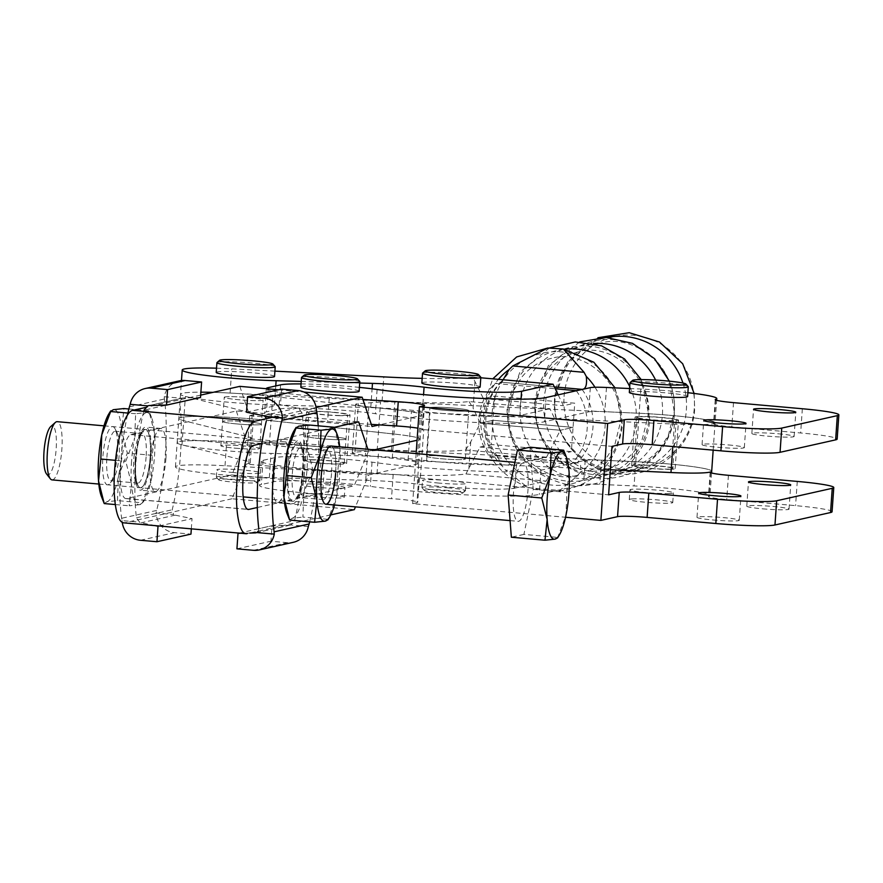 <?xml version="1.0" encoding="UTF-8"?>
<svg xmlns="http://www.w3.org/2000/svg" width="883" height="883" viewBox="0 0 883 883"><rect width="100%" height="100%" fill="white"/><g stroke="black" fill="none" stroke-linecap="round" stroke-linejoin="round"><path stroke-width="0.66" stroke-dasharray="4.42 3.31" d="M259.127 448.774A19.481 1.457 4 0 0 259.734 448.465A19.481 1.457 4 0 0 242.781 445.827A19.481 1.457 4 0 0 221.478 445.429A19.481 1.457 4 0 0 220.86 445.749A19.481 1.457 4 0 0 237.814 448.387A19.481 1.457 4 0 0 259.127 448.774M224.867 396.986A19.481 1.457 -176 0 1 246.169 397.383A19.481 1.457 -176 0 1 263.123 400.021A19.481 1.457 -176 0 1 262.505 400.33A19.481 1.457 -176 0 1 241.202 399.933A19.481 1.457 -176 0 1 224.249 397.295A19.481 1.457 -176 0 1 224.867 396.986M464.734 459.315A19.481 1.457 4 0 0 465.352 459.005A19.481 1.457 4 0 0 448.398 456.368A19.481 1.457 4 0 0 427.085 455.97A19.481 1.457 4 0 0 426.478 456.29A19.481 1.457 4 0 0 443.432 458.928A19.481 1.457 4 0 0 464.734 459.315M430.474 407.527A19.481 1.457 -176 0 1 451.787 407.924A19.481 1.457 -176 0 1 468.741 410.562A19.481 1.457 -176 0 1 468.122 410.871A19.481 1.457 -176 0 1 446.82 410.474A19.481 1.457 -176 0 1 429.866 407.836A19.481 1.457 -176 0 1 430.474 407.527M448.233 490.473A19.36 1.457 4 0 0 424.281 490.319A19.36 1.457 4 0 0 438.84 492.648A19.36 1.457 4 0 0 462.791 493.012A19.36 1.457 4 0 0 448.233 490.473M448.994 487.913A21.799 1.634 4 0 0 421.964 487.615A21.799 1.634 4 0 0 422.019 487.747A21.799 1.634 4 0 0 438.421 490.363A21.799 1.634 4 0 0 465.385 490.771A21.799 1.634 4 0 0 465.451 490.661A21.799 1.634 4 0 0 448.994 487.913M438.928 483.089A21.799 1.634 -176 0 1 422.482 480.352A21.799 1.634 -176 0 1 449.502 480.65A21.799 1.634 -176 0 1 465.959 483.387A21.799 1.634 -176 0 1 438.928 483.089M243.388 477.372A21.799 1.634 4 0 0 216.357 477.074A21.799 1.634 4 0 0 216.412 477.206A21.799 1.634 4 0 0 232.814 479.822A21.799 1.634 4 0 0 259.768 480.231A21.799 1.634 4 0 0 259.834 480.12A21.799 1.634 4 0 0 243.388 477.372M233.322 472.548A21.799 1.634 -176 0 1 216.865 469.811A21.799 1.634 -176 0 1 243.896 470.109A21.799 1.634 -176 0 1 260.342 472.846A21.799 1.634 -176 0 1 233.322 472.548M242.626 479.933A19.36 1.457 4 0 0 218.664 479.778A19.36 1.457 4 0 0 233.233 482.107A19.36 1.457 4 0 0 257.174 482.471A19.36 1.457 4 0 0 242.626 479.933M422.162 378.365A121.755 9.128 -176 0 0 472.714 377.063L483.42 398.608L494.745 396.07L574.745 403.189L573.056 427.405L493.045 420.297L573.056 427.405L560.308 430.264L549.921 408.741L469.039 401.555A121.755 9.128 -176 0 1 382.107 401.114L230.088 393.067A63.311 4.746 4 0 0 180.529 394.237A63.311 4.746 4 0 0 274.414 404.955L370.783 407.604A48.708 3.653 -176 0 1 406.5 409.745A48.708 3.653 -176 0 1 422.372 411.401A63.311 4.746 4 0 0 519.888 415.474L521.025 399.204M480.749 377.151A29.227 2.196 4 0 0 458.763 373.641A29.227 2.196 4 0 0 422.615 373.09M480.142 387.008A29.227 2.196 4 0 0 458.089 383.332A29.227 2.196 4 0 0 421.842 382.935M275.143 366.611A29.227 2.196 4 0 0 253.145 363.101A29.227 2.196 4 0 0 216.997 362.549M274.536 376.467A29.227 2.196 4 0 0 252.472 372.792A29.227 2.196 4 0 0 216.225 372.394M546.533 457.195L465.65 450.01A121.755 9.128 -176 0 1 378.719 449.557L226.699 441.511A63.311 4.746 4 0 0 177.141 442.692A63.311 4.746 4 0 0 271.026 453.398L367.394 456.058A48.708 3.653 -176 0 1 403.112 458.189A48.708 3.653 -176 0 1 418.984 459.844A63.311 4.746 4 0 0 516.5 463.917L546.533 457.195L560.308 430.264L480.308 423.156L493.045 420.297L491.356 444.524L571.356 451.632L573.056 427.405L560.308 430.264L480.308 423.156L493.045 420.297L494.745 396.07M514.811 488.144L546.268 481.103L465.937 473.961A121.755 9.128 -176 0 1 377.019 473.785L225.01 465.738A63.311 4.746 4 0 0 175.441 466.908A63.311 4.746 4 0 0 269.337 477.626L365.705 480.286A48.708 3.653 -176 0 1 401.423 482.416A48.708 3.653 -176 0 1 417.295 484.072A63.311 4.746 4 0 0 514.811 488.144L516.5 463.917M576.787 476.489L505.451 470.153L527.537 487.261L539.303 489.723L555.286 491.147L558.939 491.169L576.787 476.489L579.524 473.078C581.555 466.279 580.859 462.858 577.438 462.813L571.091 464.281L489.855 457.063A56.004 54.172 77.4 0 1 478.928 419.05A56.004 54.172 77.4 0 1 495.01 383.421L555.252 388.774M489.855 457.063L495.959 455.573L497.361 456.29L502.35 466.224L505.451 470.153M496.301 455.54L577.438 462.813M503.1 379.767L500.771 382.151L495.01 383.421M564.071 396.533A67.384 65.176 77.4 0 1 633.862 335.286A67.384 65.176 77.4 0 1 694.292 408.112A67.384 65.176 77.4 0 1 624.491 469.359A67.384 65.176 77.4 0 1 564.071 396.533M576.334 390.772A56.004 54.172 77.4 0 1 571.091 464.281M495.628 455.749A56.004 54.172 77.4 0 1 484.712 417.747A56.004 54.172 77.4 0 1 500.771 382.151L554.347 386.909M576.809 463.001L495.573 455.783M546.268 481.103L560.043 454.171L571.356 451.632M465.937 473.961L480.032 447.063L491.356 444.524M465.65 450.01L470.727 441.864L480.308 423.156L473.089 408.2L474.977 381.114M480.032 447.063L560.043 454.171M469.039 401.555L473.089 408.2M558.177 394.833L563.431 405.716L574.745 403.189M549.921 408.741L519.888 415.474M483.42 398.608L563.431 405.716M472.714 377.063L480.794 377.781M274.9 371.125L231.776 368.84A63.311 4.746 4 0 0 216.523 368.189M301.235 381.423L359.712 383.034M464.447 458.498A19.481 1.457 4 0 0 443.001 455.992A19.481 1.457 4 0 0 426.478 456.29A19.481 1.457 4 0 0 427.383 456.798A19.481 1.457 4 0 0 448.829 459.292A19.481 1.457 4 0 0 465.352 459.005A19.481 1.457 4 0 0 464.447 458.498M430.772 408.354A19.481 1.457 4 0 0 452.217 410.849A19.481 1.457 4 0 0 468.741 410.562A19.481 1.457 4 0 0 467.835 410.043A19.481 1.457 4 0 0 446.39 407.549A19.481 1.457 4 0 0 429.866 407.836A19.481 1.457 4 0 0 430.772 408.354M671.919 467.968A19.481 1.457 4 0 0 650.473 465.473A19.481 1.457 4 0 0 633.961 465.771A19.481 1.457 4 0 0 634.866 466.279A19.481 1.457 4 0 0 656.312 468.774A19.481 1.457 4 0 0 672.824 468.487A19.481 1.457 4 0 0 671.919 467.968M638.254 417.836A19.481 1.457 4 0 0 659.7 420.33A19.481 1.457 4 0 0 676.212 420.032A19.481 1.457 4 0 0 675.307 419.524A19.481 1.457 4 0 0 653.861 417.03A19.481 1.457 4 0 0 637.349 417.317A19.481 1.457 4 0 0 638.254 417.836M356.798 404.966A24.349 1.821 4 0 0 368.763 406.875L411.445 411.511A24.349 1.821 4 0 0 429.966 412.924L674.369 424.094A58.444 4.382 4 0 0 715.087 422.758A58.444 4.382 4 0 0 639.193 413.266L394.789 402.096A24.349 1.821 4 0 0 380.562 402.008L358.399 403.686A24.349 1.821 4 0 0 355.661 404.326A24.349 1.821 4 0 0 356.798 404.966M423.741 405.794L422.041 430.021L423.752 429.635L420.363 478.089L418.652 478.476A24.349 1.821 -176 0 0 419.414 478.078A24.349 1.821 -176 0 0 393.178 474.425L324.204 470.043A58.444 4.382 4 0 1 305.032 468.586A58.444 4.382 4 0 1 261.236 461.257A58.444 4.382 4 0 1 263.068 460.319L275.496 457.537A58.444 4.382 4 0 1 372.03 462.151A102.273 7.671 -176 0 0 416.765 467.118A102.273 7.671 -176 0 0 540.97 470.22L585.23 460.308A24.349 1.821 4 0 1 601.411 460.142L635.76 461.71A58.444 4.382 4 0 1 711.698 471.202A58.444 4.382 4 0 0 635.804 461.721L391.401 450.551A24.349 1.821 4 0 0 377.173 450.462L355.01 452.14A24.349 1.821 4 0 0 352.273 452.78A24.349 1.821 4 0 0 353.41 453.421A24.349 1.821 4 0 0 365.374 455.319L408.056 459.966A24.349 1.821 4 0 0 426.577 461.368L610.363 469.767M106.887 457.361A24.834 6.038 -84.9 0 1 114.779 431.268A24.834 6.038 -84.9 0 1 115.254 431.235A24.834 6.038 -84.9 0 1 117.251 433.067A24.834 6.038 -84.9 0 1 119.216 454.602A24.834 6.038 -84.9 0 1 113.145 479.27A24.834 6.038 -84.9 0 1 111.324 480.683A24.834 6.038 -84.9 0 1 110.85 480.716A24.834 6.038 -84.9 0 1 106.887 457.361M108.057 484.778A29.227 7.097 -84.9 0 1 102.836 457.339A29.227 7.097 -84.9 0 1 112.119 426.644A29.227 7.097 -84.9 0 1 115.033 428.752A29.227 7.097 -84.9 0 1 117.152 456.345A29.227 7.097 -84.9 0 1 110.198 483.122A29.227 7.097 -84.9 0 1 108.057 484.778M146.103 456.986A24.834 6.038 -84.9 0 1 137.748 483.111A24.834 6.038 -84.9 0 1 135.739 481.279A24.834 6.038 -84.9 0 1 133.775 459.745A24.834 6.038 -84.9 0 1 139.845 435.065A24.834 6.038 -84.9 0 1 142.141 433.63A24.834 6.038 -84.9 0 1 146.103 456.986M150.154 457.008A29.227 7.097 -84.9 0 1 140.32 487.736A29.227 7.097 -84.9 0 1 137.958 485.584A29.227 7.097 -84.9 0 1 135.662 460.253A29.227 7.097 -84.9 0 1 142.792 431.224A29.227 7.097 -84.9 0 1 145.496 429.524A29.227 7.097 -84.9 0 1 150.154 457.008M135.772 460.264A29.227 7.097 95.1 0 0 140.441 487.747A29.227 7.097 95.1 0 0 150.276 457.019A29.227 7.097 95.1 0 0 145.618 429.535A29.227 7.097 95.1 0 0 135.772 460.264M135.176 460.396A31.656 7.693 95.1 0 0 140.22 490.175A31.656 7.693 95.1 0 0 150.883 456.886A31.656 7.693 95.1 0 0 145.827 427.107A31.656 7.693 95.1 0 0 135.176 460.396M165.938 458.222A31.656 7.693 -84.9 0 1 155.287 491.511A31.656 7.693 -84.9 0 1 150.231 461.743A31.656 7.693 -84.9 0 1 160.894 428.443A31.656 7.693 -84.9 0 1 165.938 458.222M127.483 414.966A90.099 21.887 95.1 0 0 120.673 463.641A90.099 21.887 95.1 0 0 121.622 518.277L122.086 520.606L139.613 522.162L136.446 517.78A90.099 21.887 -84.9 0 1 135.728 464.988A90.099 21.887 -84.9 0 1 143.973 410.176L179.724 402.173A90.099 21.887 95.1 0 1 172.207 509.778L173.642 514.535L156.114 512.979A20.452 19.779 -102.6 0 0 174.492 532.648L190.96 534.116M131.545 461.213A46.269 11.236 95.1 0 0 131.479 483.884L125.783 461.257L134.691 437.858A46.269 11.236 95.1 0 0 131.545 461.213M146.247 412.615A46.269 11.236 95.1 0 0 134.691 437.858L135.629 413.741L146.247 412.615L148.885 410.772L151.578 417.549A46.269 11.236 95.1 0 0 146.247 412.615M128.874 408.995L148.885 410.772L154.58 433.398A46.269 11.236 95.1 0 0 151.578 417.549M154.58 433.398L152.284 455.319L151.357 479.425A46.269 11.236 95.1 0 0 154.58 433.398M104.238 503.575L106.865 501.743L117.483 500.606L142.439 502.824L139.812 504.668A46.269 11.236 95.1 0 0 144.194 500.595A46.269 11.236 95.1 0 0 151.357 479.425L142.439 502.824L144.194 500.595M139.812 504.668L129.194 505.793L131.479 483.884A46.269 11.236 95.1 0 0 139.812 504.668M135.629 413.741L127.914 413.056M115.507 460.341L125.783 461.257M115.342 504.568L129.194 505.793M152.284 455.319L127.329 453.1L121.633 430.474L123.929 408.553M117.483 500.606L118.421 476.5L127.329 453.1M101.534 496.809A46.269 11.236 95.1 0 0 106.865 501.743A46.269 11.236 95.1 0 0 118.421 476.5A46.269 11.236 95.1 0 0 121.633 430.474A46.269 11.236 95.1 0 0 113.3 409.69A46.269 11.236 95.1 0 0 108.918 413.752M155.088 525.628L141.159 522.78A4.868 4.713 -102.6 0 1 139.613 522.162M122.086 520.606A20.452 19.779 -102.6 0 0 122.251 522.394M179.227 380.915A20.452 19.779 -102.6 0 0 164.249 396.71L164.437 399.006A90.099 21.887 -84.9 0 1 156.644 510.44L156.114 512.979M159.106 525.992L192.041 518.608L175.187 515.153A4.868 4.713 77.4 0 1 173.642 514.535M191.324 528.851L192.041 518.608M164.249 396.71L181.777 398.266L179.724 402.173M181.777 398.266A4.868 4.713 77.4 0 1 183.388 397.924L149.359 405.54M200.507 397.493L183.388 397.924M287.648 473.95A31.656 7.693 -84.9 0 1 298.299 440.661A31.656 7.693 -84.9 0 1 303.355 470.429A31.656 7.693 -84.9 0 1 292.692 503.729A31.656 7.693 -84.9 0 1 287.648 473.95M288.299 469.094A31.656 7.693 95.1 0 0 283.244 439.326A31.656 7.693 95.1 0 0 272.582 472.615A31.656 7.693 95.1 0 0 277.637 502.383A31.656 7.693 95.1 0 0 288.299 469.094M292.306 473.84A24.834 6.038 -84.9 0 1 300.198 447.747A24.834 6.038 -84.9 0 1 300.661 447.714A24.834 6.038 -84.9 0 1 302.67 449.546A24.834 6.038 -84.9 0 1 304.624 471.081A24.834 6.038 -84.9 0 1 298.564 495.749A24.834 6.038 -84.9 0 1 296.732 497.162A24.834 6.038 -84.9 0 1 296.269 497.195A24.834 6.038 -84.9 0 1 292.306 473.84M293.465 501.257A29.227 7.097 -84.9 0 1 288.255 473.818A29.227 7.097 -84.9 0 1 297.538 443.123A29.227 7.097 -84.9 0 1 300.441 445.231A29.227 7.097 -84.9 0 1 302.571 472.824A29.227 7.097 -84.9 0 1 295.617 499.601A29.227 7.097 -84.9 0 1 293.465 501.257M331.522 473.465A24.834 6.038 -84.9 0 1 323.156 499.59A24.834 6.038 -84.9 0 1 321.158 497.758A24.834 6.038 -84.9 0 1 319.193 476.224A24.834 6.038 -84.9 0 1 325.264 451.544A24.834 6.038 -84.9 0 1 327.56 450.109A24.834 6.038 -84.9 0 1 331.522 473.465M325.794 504.226A29.227 7.097 -84.9 0 1 325.739 504.215A29.227 7.097 -84.9 0 1 323.377 502.063A29.227 7.097 -84.9 0 1 321.07 476.732A29.227 7.097 -84.9 0 1 328.211 447.703A29.227 7.097 -84.9 0 1 330.904 446.003A29.227 7.097 -84.9 0 1 335.573 473.487M308.31 526.511L290.783 524.955L294.558 520.65A90.099 21.887 -84.9 0 0 302.085 413.045L266.324 421.059L266.379 418.685M335.695 473.498A29.227 7.097 95.1 0 0 331.026 446.014L330.904 446.003M334.536 504.999A46.269 11.236 95.1 0 0 336.776 495.904A46.269 11.236 95.1 0 0 339.988 449.877A46.269 11.236 95.1 0 0 339.712 446.787M334.293 427.251L339.988 449.877L337.703 471.798L336.776 495.904L327.803 519.977M337.703 471.798L312.748 469.579L307.052 446.953L309.337 425.032M327.858 519.303L302.902 517.085L303.829 492.979L312.748 469.579M289.646 520.054L292.284 518.222L302.902 517.085M286.953 513.288A46.269 11.236 95.1 0 0 292.284 518.222A46.269 11.236 95.1 0 0 303.829 492.979A46.269 11.236 95.1 0 0 307.052 446.953A46.269 11.236 95.1 0 0 298.719 426.169A46.269 11.236 95.1 0 0 294.337 430.231M309.657 521.831A90.099 21.887 95.1 0 0 318.189 425.827M258.366 531.113L258.796 528.663L294.558 520.65M246.489 412.218L280.507 404.602L297.361 408.056A4.868 4.713 77.4 0 1 298.918 408.674L316.434 410.231M281.6 389.094L280.507 404.602M253.399 550.308L287.428 542.692A20.452 19.779 -102.6 0 0 293.322 542.305M302.085 413.045L298.918 408.674M249.757 533.045L240.993 533.266M290.783 524.955A4.868 4.713 77.4 0 1 289.171 525.286L256.854 532.526M287.428 542.692L270.96 541.224L272.041 525.727L289.171 525.286M236.931 548.84L270.96 541.224M239.105 533.1L272.041 525.727M46.501 473.895A24.525 5.96 95.1 0 0 48.377 474.778A24.525 5.96 95.1 0 0 56.17 449.017A24.525 5.96 95.1 0 0 51.788 425.981A24.525 5.96 95.1 0 0 50.706 426.599M52.031 479.888A29.227 7.097 95.1 0 0 52.594 479.855A29.227 7.097 95.1 0 0 61.788 450.286A29.227 7.097 95.1 0 0 57.207 421.677M522.714 463.134A29.227 7.097 95.1 0 0 513.509 492.703A29.227 7.097 95.1 0 0 518.089 521.312A29.227 7.097 95.1 0 0 518.641 521.279A29.227 7.097 95.1 0 0 527.846 491.71A29.227 7.097 95.1 0 0 523.266 463.1A29.227 7.097 95.1 0 0 522.714 463.134M557.493 538.023L565.981 515.219L566.864 492.383L569.038 471.621L563.641 450.187M530.01 447.195L533.233 489.392L523.906 534.403L557.537 537.394M533.233 489.392L566.864 492.383M523.906 534.403L511.356 537.217M248.52 397.571A19.481 1.457 -176 0 1 263.123 400.021A19.481 1.457 -176 0 1 238.852 399.734A19.481 1.457 -176 0 1 224.249 397.295A19.481 1.457 -176 0 1 248.52 397.571M246.821 421.798A19.481 1.457 -176 0 1 261.423 424.237A19.481 1.457 -176 0 1 237.163 423.961A19.481 1.457 4 0 0 261.423 424.237A19.481 1.457 4 0 0 246.821 421.798A19.481 1.457 4 0 0 222.56 421.522A19.481 1.457 -176 0 1 246.821 421.798M333.112 412.394A19.481 1.457 -176 0 1 347.714 414.844A19.481 1.457 -176 0 1 323.454 414.569A19.481 1.457 -176 0 1 308.851 412.118A19.481 1.457 -176 0 1 333.112 412.394M331.423 436.621A19.481 1.457 -176 0 1 346.026 439.061A19.481 1.457 -176 0 1 321.754 438.785A19.481 1.457 4 0 0 346.026 439.061A19.481 1.457 4 0 0 331.423 436.621A19.481 1.457 4 0 0 307.152 436.345A19.481 1.457 -176 0 1 331.423 436.621M320.065 463.012A19.481 1.457 4 0 0 344.326 463.288A19.481 1.457 4 0 0 329.734 460.849A19.481 1.457 4 0 0 305.463 460.573A19.481 1.457 4 0 0 320.065 463.012M235.463 448.189A19.481 1.457 4 0 0 259.734 448.465A19.481 1.457 4 0 0 245.132 446.025A19.481 1.457 4 0 0 220.86 445.749A19.481 1.457 4 0 0 235.463 448.189M368.63 474.955L416.986 464.127A48.708 3.653 4 0 0 418.509 463.343A48.708 3.653 4 0 0 392.284 458.244L269.37 444.9A63.311 4.746 4 0 0 256.004 443.586A63.311 4.746 4 0 0 177.141 442.692A63.311 4.746 4 0 0 181.986 444.877L246.545 461.058A48.708 3.653 -176 0 1 250.275 462.736A48.708 3.653 -176 0 1 248.752 463.52L246.28 464.083L368.63 474.955L355.463 506.853M269.37 444.9L271.059 420.683A63.311 4.746 4 0 0 257.704 419.37A63.311 4.746 -176 0 1 271.059 420.672L393.973 434.028L271.059 420.683L272.759 396.456L395.672 409.8A48.708 3.653 -176 0 1 421.897 414.889A48.708 3.653 -176 0 1 420.374 415.683L379.293 424.878M367.891 449.292L368.509 451.136L246.158 440.264L231.843 474.944L126.435 498.542A32.141 7.804 -84.9 0 1 125.828 498.586A32.141 7.804 -84.9 0 1 120.706 468.354A32.141 7.804 -84.9 0 1 130.916 434.591L236.313 410.992L358.664 421.864M213.002 392.361A63.311 4.746 -176 0 1 259.392 395.142A63.311 4.746 -176 0 1 272.759 396.456M416.986 464.127L418.674 439.9A48.708 3.653 4 0 0 420.198 439.116A48.708 3.653 4 0 0 393.973 434.028A48.708 3.653 -176 0 1 420.198 439.116A48.708 3.653 -176 0 1 418.674 439.9L417.063 440.264L418.674 439.9L420.374 415.683M246.545 461.058L248.233 436.831A48.708 3.653 -176 0 1 251.964 438.52A48.708 3.653 -176 0 1 250.441 439.304A48.708 3.653 4 0 0 251.964 438.52A48.708 3.653 4 0 0 248.233 436.831L183.686 420.65L248.233 436.831L249.933 412.604L185.375 396.434A63.311 4.746 -176 0 1 180.529 394.237A63.311 4.746 -176 0 1 200.882 392.184M181.986 444.877L183.686 420.661A63.311 4.746 -176 0 1 178.83 418.465A63.311 4.746 -176 0 1 257.704 419.359A63.311 4.746 4 0 0 178.83 418.465A63.311 4.746 4 0 0 183.686 420.661L185.375 396.434M246.28 464.083L231.964 498.763L354.315 509.634M231.964 498.763L124.746 522.769A56.501 13.72 -84.9 0 1 123.675 522.835M330.816 514.888L247.097 533.641L124.746 522.769M200.673 395.12L145.43 407.493M273.587 417.063L316.136 407.538M278.487 389.789L304.017 392.063M239.823 386.357L249.668 415.628L372.019 426.5M249.668 415.628L252.141 415.076A48.708 3.653 4 0 0 253.664 414.293A48.708 3.653 4 0 0 249.933 412.604M236.313 410.992L246.158 440.264L368.509 451.136L354.193 485.816L257.317 507.504M231.843 474.944L354.193 485.816M261.798 443.553L334.315 427.317M368.509 451.136L374.237 449.855L368.509 451.136M248.752 463.52L250.441 439.304L246.158 440.264L250.441 439.304L252.141 415.076M237.163 423.961A19.481 1.457 -176 0 1 222.56 421.522A19.481 1.457 4 0 0 237.163 423.961M321.754 438.785A19.481 1.457 -176 0 1 307.152 436.345A19.481 1.457 4 0 0 321.754 438.785M778.243 433.796A21.181 1.589 -176 0 1 794.115 436.456A21.181 1.589 -176 0 1 767.724 436.158A21.181 1.589 -176 0 1 751.852 433.498A21.181 1.589 -176 0 1 778.243 433.796M762.647 508.829A21.181 1.589 4 0 0 789.038 509.127A21.181 1.589 4 0 0 773.155 506.478A21.181 1.589 4 0 0 746.764 506.169A21.181 1.589 4 0 0 762.647 508.829M728.453 444.944A21.181 1.589 -176 0 1 744.336 447.604A21.181 1.589 -176 0 1 717.945 447.306A21.181 1.589 -176 0 1 702.062 444.646A21.181 1.589 -176 0 1 728.453 444.944M712.868 519.977A21.181 1.589 4 0 0 739.259 520.275A21.181 1.589 4 0 0 723.376 517.615A21.181 1.589 4 0 0 696.985 517.317A21.181 1.589 4 0 0 712.868 519.977M310.772 493.652A21.799 1.634 4 0 0 300.783 494.325A21.799 1.634 4 0 0 312.052 496.555A21.799 1.634 4 0 0 334.271 498.034A21.799 1.634 4 0 0 344.271 497.361A21.799 1.634 4 0 0 333.001 495.131A21.799 1.634 4 0 0 310.772 493.652M311.456 483.961A21.799 1.634 4 0 0 301.456 484.635A21.799 1.634 4 0 0 312.725 486.864A21.799 1.634 4 0 0 334.955 488.354A21.799 1.634 4 0 0 344.944 487.67A21.799 1.634 4 0 0 333.675 485.451A21.799 1.634 4 0 0 311.456 483.961M313.145 459.734A21.799 1.634 4 0 0 303.156 460.407A21.799 1.634 4 0 0 314.425 462.637A21.799 1.634 4 0 0 336.644 464.127A21.799 1.634 4 0 0 346.633 463.454A21.799 1.634 4 0 0 335.363 461.224A21.799 1.634 4 0 0 313.145 459.734M340.032 415.672A21.799 1.634 -176 0 1 317.814 414.193A21.799 1.634 -176 0 1 306.544 411.964A21.799 1.634 -176 0 1 316.533 411.29A21.799 1.634 -176 0 1 338.752 412.769A21.799 1.634 -176 0 1 350.021 414.999A21.799 1.634 -176 0 1 340.032 415.672M633.321 498.862A21.799 1.634 4 0 0 629.281 499.524A21.799 1.634 4 0 0 644.336 502.14A21.799 1.634 4 0 0 668.718 503.222A21.799 1.634 4 0 0 672.758 502.559A21.799 1.634 4 0 0 657.703 499.944A21.799 1.634 4 0 0 633.321 498.862M669.402 493.531A21.799 1.634 -176 0 1 645.009 492.449A21.799 1.634 -176 0 1 629.954 489.833A21.799 1.634 -176 0 1 633.994 489.171A21.799 1.634 -176 0 1 658.376 490.253A21.799 1.634 -176 0 1 673.442 492.869A21.799 1.634 -176 0 1 669.402 493.531M671.091 469.303A21.799 1.634 -176 0 1 646.709 468.222A21.799 1.634 -176 0 1 631.654 465.606A21.799 1.634 -176 0 1 635.694 464.944A21.799 1.634 -176 0 1 660.076 466.036A21.799 1.634 -176 0 1 675.131 468.652A21.799 1.634 -176 0 1 671.091 469.303M639.082 416.5A21.799 1.634 4 0 0 635.043 417.162A21.799 1.634 4 0 0 650.098 419.767A21.799 1.634 4 0 0 674.48 420.86A21.799 1.634 4 0 0 678.519 420.198A21.799 1.634 4 0 0 663.464 417.582A21.799 1.634 4 0 0 639.082 416.5M266.324 388.719A58.444 4.382 4 0 0 310.121 395.915A58.444 4.382 4 0 0 329.293 397.372L362.935 399.502M371.301 424.37L327.593 421.588A58.444 4.382 -176 0 1 308.421 420.131A58.444 4.382 -176 0 1 264.624 412.814A58.444 4.382 -176 0 1 266.445 411.875L278.885 409.083A58.444 4.382 -176 0 1 375.418 413.697A102.273 7.671 4 0 0 420.153 418.674A102.273 7.671 4 0 0 544.358 421.776L588.619 411.864A24.349 1.821 -176 0 1 604.8 411.699L639.149 413.266A58.444 4.382 -176 0 1 715.087 422.758A58.444 4.382 -176 0 1 714.005 423.498A24.349 1.821 4 0 0 713.552 423.807A24.349 1.821 4 0 0 731.808 426.853L800.649 432.979A48.708 3.653 -176 0 1 837.161 439.083M832.073 511.754A48.708 3.653 4 0 0 795.572 505.65L726.731 499.535A24.349 1.821 -176 0 1 708.475 496.478A24.349 1.821 -176 0 1 708.928 496.169A58.444 4.382 4 0 0 709.998 495.429A58.444 4.382 4 0 0 634.071 485.937L599.712 484.37A24.349 1.821 4 0 0 583.531 484.535L539.27 494.447A102.273 7.671 -176 0 1 415.076 491.345A102.273 7.671 -176 0 1 370.341 486.367A58.444 4.382 4 0 0 273.807 481.754L261.368 484.546A58.444 4.382 4 0 0 259.536 485.484A58.444 4.382 4 0 0 303.344 492.813A58.444 4.382 4 0 0 322.516 494.27L391.489 498.641A24.349 1.821 -176 0 1 417.725 502.306A24.349 1.821 -176 0 1 416.964 502.692L412.637 503.663L565.55 517.25M630.098 382.571A29.227 2.196 -176 0 1 635.418 381.842A29.227 2.196 -176 0 1 667.062 383.2A29.227 2.196 -176 0 1 688.232 386.633M687.625 396.489A29.227 2.196 4 0 0 667.438 392.99A29.227 2.196 4 0 0 634.745 391.533A29.227 2.196 4 0 0 629.325 392.416M301.6 377.372A29.227 2.196 -176 0 1 314.9 376.622A29.227 2.196 -176 0 1 359.734 381.434M359.127 391.29A29.227 2.196 4 0 0 344.017 388.31A29.227 2.196 4 0 0 314.227 386.312A29.227 2.196 4 0 0 300.827 387.218M422.041 430.021A24.349 1.821 4 0 0 422.802 429.635A24.349 1.821 4 0 0 417.913 428.178M687.89 392.703A58.444 4.382 4 0 0 640.848 389.039L629.59 388.531M359.403 387.383A58.444 4.382 4 0 0 301.059 383.917M416.136 453.575L412.637 503.663M423.752 429.635L611.996 446.368M420.363 478.089L608.608 494.822M629.722 386.655A66.368 64.194 77.4 0 1 636.19 420.816A66.368 64.194 77.4 0 1 567.449 481.136A66.368 64.194 77.4 0 1 507.935 409.414A66.368 64.194 77.4 0 1 564.513 349.204M655.616 380.087A65.861 63.697 77.4 0 1 662.416 414.789A65.861 63.697 77.4 0 1 594.204 474.635A65.861 63.697 77.4 0 1 535.153 403.476A65.861 63.697 77.4 0 1 593.42 343.531M682.956 383.045A68.079 65.839 77.4 0 1 686.367 410.087A68.079 65.839 77.4 0 1 615.859 471.964A68.079 65.839 77.4 0 1 554.811 398.399A68.079 65.839 77.4 0 1 607.206 337.505M370.783 407.604L372.096 388.807M365.705 480.286L367.394 456.058M502.35 466.224A62.881 60.817 77.4 0 1 483.553 415.926A62.881 60.817 77.4 0 1 498.442 379.348M595.01 387.262A62.881 60.817 77.4 0 1 605.076 426.732A62.881 60.817 77.4 0 1 579.524 473.078M492.162 412.78A66.942 64.746 77.4 0 1 561.5 351.931A66.942 64.746 77.4 0 1 621.533 424.27A66.942 64.746 77.4 0 1 552.195 485.12A66.942 64.746 77.4 0 1 492.162 412.78M520.23 406.599A66.556 64.371 77.4 0 1 589.171 346.114A66.556 64.371 77.4 0 1 648.85 418.034A66.556 64.371 77.4 0 1 579.91 478.531A66.556 64.371 77.4 0 1 520.23 406.599M543.84 401.025A67.527 65.309 77.4 0 1 613.773 339.657A67.527 65.309 77.4 0 1 674.325 412.626A67.527 65.309 77.4 0 1 604.38 473.994A67.527 65.309 77.4 0 1 543.84 401.025M582.118 389.469A56.004 54.172 77.4 0 1 576.897 462.968M468.84 468.95L470.727 441.864M225.01 465.738L226.699 441.511M377.019 473.785L378.719 449.557M417.295 484.072L418.984 459.844M269.337 477.626L271.026 453.398M382.107 401.114L383.796 376.886M422.372 411.401L423.553 394.591M230.088 393.067L231.776 368.84M274.414 404.955L275.75 385.948M368.763 406.875L365.374 455.319M355.01 452.14L358.399 403.686M408.056 459.966L411.445 411.511M426.577 461.368L429.966 412.924M635.804 461.721L639.193 413.266M391.401 450.551L394.789 402.096M377.173 450.462L380.562 402.008M674.369 424.094L672.791 446.555M129.415 406.842L164.437 399.006M156.644 510.44L121.622 518.277M136.446 517.78L172.207 509.778M175.187 515.153L141.159 522.78M140.463 540.275L174.492 532.648M297.361 408.056L263.344 415.672M126.435 498.542L247.593 509.303M392.284 458.244L395.672 409.8M130.916 434.591L253.266 445.462M329.293 397.372L327.593 421.588M372.03 462.151L370.341 486.367M377.118 389.48L375.418 413.697M324.204 470.043L322.516 494.27M393.178 474.425L391.489 498.641M418.652 478.476L416.964 502.692M263.068 460.319L261.368 484.546M802.349 408.752L800.649 432.979M797.261 481.423L795.572 505.65M733.508 402.637L731.808 426.853M728.42 475.308L726.731 499.535M715.649 399.955L714.005 423.498M710.572 472.626L708.928 496.169M640.848 389.039L639.149 413.266M635.76 461.71L634.071 485.937M606.489 387.471L604.8 411.699M601.411 460.142L599.712 484.37M590.308 387.637L588.619 411.864M585.23 460.308L583.531 484.535M546.047 397.549L544.358 421.776M540.97 470.22L539.27 494.447M280.584 384.867L278.885 409.083M275.496 457.537L273.807 481.754M268.145 387.648L266.445 411.875M551.511 358.332C539.734 360.992 529.767 367.339 521.599 377.361L514.204 389.591L509.016 410.463C504.988 451.368 545.683 484.844 577.703 475.242C589.436 472.582 599.391 466.279 607.537 456.301L614.998 444.017L620.197 423.112C624.237 382.196 583.531 348.73 551.511 358.332M578.685 351.82C566.665 354.536 556.533 361.037 548.277 371.335L541.08 383.354L535.871 404.326C531.809 445.485 572.78 479.215 605.054 469.535C624.987 465.783 640.318 446.07 642.394 438.597L647.868 417.041C651.93 375.871 610.959 342.151 578.685 351.82M600.639 343.123C587.979 345.993 577.272 352.792 568.542 363.52L560.771 376.268L555.076 398.906C550.749 442.372 594.027 478.299 628.619 468.034C641.345 465.153 652.073 458.31 660.826 447.515L668.387 435.109L674.193 412.251C678.508 368.785 635.23 332.858 600.639 343.123M259.734 448.465L263.123 400.021L259.734 448.465M465.352 459.005L468.741 410.562L465.352 459.005M424.281 490.319L422.019 487.747M421.964 487.615L422.482 480.352M216.357 477.074L216.865 469.811M218.664 479.778L216.412 477.206M501.809 381.622C492.438 391.158 487.14 402.99 485.937 417.118C485.109 431.588 488.917 444.646 497.361 456.29M558.939 491.169C596.047 484.557 617.217 462.526 622.449 425.087L615.109 387.869M527.537 487.261C495.716 473.443 480.021 449.149 480.451 414.381L492.78 378.84M549.458 347.957L519.822 372.339L507.019 408.531C507.582 449.59 527.791 474.966 567.637 484.69C607.416 492.008 648.078 459.237 649.689 418.884L641.224 379.602M579.789 341.909L548.255 365.705L534.557 402.769C535.131 443.089 554.977 467.979 594.127 477.46C633.078 484.557 672.846 452.449 674.435 412.924L669.325 381.169M597.946 337.736L567.714 361.688L554.645 398.056C551.268 434.204 579.767 469.635 615.87 473.553C654.469 479.745 693.089 447.67 694.667 408.619L694.115 393.454M582.018 389.37L500.76 382.151M555.286 491.147L539.303 489.723M175.441 466.908L181.479 380.551M257.174 482.471L259.768 480.231M259.834 480.12L260.342 472.846M465.451 490.661L465.959 483.387M462.791 493.012L465.385 490.771M426.478 456.29L429.866 407.836L426.478 456.29M220.86 445.749L224.249 397.295L220.86 445.749M633.961 465.771L637.349 417.317M676.212 420.032L672.824 468.487M352.273 452.78L355.661 404.326M713.166 450.142L716.654 400.297M137.748 483.111L110.85 480.716M135.739 481.279L137.958 485.584M155.287 491.511L140.22 490.175M182.505 398.034L148.476 405.65M160.894 428.443L145.827 427.107M139.845 435.065L142.792 431.224M142.141 433.63L115.254 431.235M117.251 433.067L115.033 428.752M113.145 479.27L110.198 483.122M283.244 439.326L298.299 440.661M323.156 499.59L296.269 497.195M321.158 497.758L323.377 502.063M257.229 498.133L325.739 504.215M290.054 525.175L256.026 532.802M325.264 451.544L328.211 447.703M327.56 450.109L300.661 447.714M302.67 449.546L300.441 445.231M298.564 495.749L295.617 499.601M277.637 502.383L292.692 503.729M98.819 484.05L243.178 496.875M510.076 520.606L518.089 521.312M103.995 425.838L331.026 446.014M514.888 462.35L523.266 463.1M344.326 463.288L347.714 414.844M125.828 498.586L248.189 509.458M418.509 463.343L421.897 414.889M250.275 462.736L253.664 414.293M305.463 460.573L308.851 412.118M794.115 436.456L795.815 412.229M789.038 509.127L790.726 484.899M744.336 447.604L746.025 423.376M739.259 520.275L740.947 496.047M300.783 494.325L301.456 484.635M303.156 460.407L306.544 411.964M629.281 499.524L629.954 489.833M631.654 465.606L635.043 417.162M419.414 478.078L417.725 502.306M261.236 461.257L259.536 485.484M424.502 405.407L422.802 429.635M715.252 399.58L713.552 423.807M710.175 472.25L708.475 496.478M711.566 472.979L709.998 495.429M266.302 388.708L264.624 412.814M675.131 468.652L678.519 420.198M672.758 502.559L673.442 492.869M346.633 463.454L350.021 414.999M344.271 497.361L344.944 487.67M696.985 517.317L698.674 493.089M702.062 444.646L703.762 420.418M746.764 506.169L748.464 481.952M751.852 433.498L753.541 409.271"/><path stroke-width="1.32" d="M359.712 383.034L372.471 383.388A48.708 3.653 -176 0 1 408.2 385.518A48.708 3.653 -176 0 1 424.072 387.173A63.311 4.746 4 0 0 521.588 391.246L553.045 384.204L558.177 394.833M458.343 371.357A26.788 2.009 4 0 0 425.209 370.849A26.788 2.009 4 0 0 445.341 374.359A26.788 2.009 4 0 0 478.498 374.58A26.788 2.009 4 0 0 458.343 371.357M425.209 370.849L422.615 373.09A29.227 2.196 4 0 0 422.527 373.244A29.227 2.196 4 0 0 444.579 376.92A29.227 2.196 4 0 0 480.827 377.328A29.227 2.196 4 0 0 480.749 377.151L478.498 374.58M422.527 373.244L421.842 382.935A29.227 2.196 4 0 0 443.906 386.611A29.227 2.196 4 0 0 480.142 387.008L480.827 377.328M252.726 360.816A26.788 2.009 4 0 0 219.591 360.308A26.788 2.009 4 0 0 239.723 363.818A26.788 2.009 4 0 0 272.88 364.039A26.788 2.009 4 0 0 252.726 360.816M219.591 360.308L216.997 362.549A29.227 2.196 4 0 0 216.909 362.703A29.227 2.196 4 0 0 238.973 366.379A29.227 2.196 4 0 0 275.209 366.787A29.227 2.196 4 0 0 275.143 366.611L272.88 364.039M216.909 362.703L216.225 372.394A29.227 2.196 4 0 0 238.289 376.07A29.227 2.196 4 0 0 274.536 376.467L275.209 366.787M576.334 390.772A56.004 54.172 77.4 0 0 576.246 390.639L582.04 389.37C585.793 389.149 587.206 384.845 586.279 376.445L584.071 372.317L563.354 348.995L547.824 348.012L512.736 365.97L509.105 369.58L503.1 379.767M584.071 372.317L512.736 365.97M576.246 390.639L555.252 388.774M554.347 386.909L582.04 389.37A56.004 54.172 77.4 0 1 582.118 389.469M422.162 378.365A121.755 9.128 -176 0 1 383.796 376.886L274.9 371.125M480.794 377.781L553.045 384.204M216.523 368.189A63.311 4.746 4 0 0 182.218 370.021A63.311 4.746 4 0 0 276.114 380.728L301.235 381.423M610.363 469.767L670.981 472.537A58.444 4.382 4 0 0 711.698 471.202L713.166 450.142M127.914 413.056L110.673 411.522L101.755 434.922L100.828 459.039L115.507 460.341M100.828 459.039L98.532 480.948L104.238 503.575L115.342 504.568M128.874 408.995L123.929 408.553L113.3 409.69L110.673 411.522L110.717 410.86L108.918 413.752A46.269 11.236 95.1 0 0 101.755 434.922A46.269 11.236 95.1 0 0 98.532 480.948A46.269 11.236 95.1 0 0 101.534 496.809L104.238 503.575M127.483 414.966A90.099 21.887 95.1 0 1 129.415 406.842L130.22 404.326L147.748 405.882L143.973 410.176M122.251 522.394A20.452 19.779 -102.6 0 0 140.463 540.275L156.931 541.732L158.013 526.235L155.088 525.628M158.013 526.235L159.106 525.992M156.931 541.732L190.96 534.116L191.324 528.851M130.22 404.326A20.452 19.779 77.4 0 1 145.209 388.531A20.452 19.779 77.4 0 1 151.103 388.145L185.121 380.529A20.452 19.779 -102.6 0 0 179.227 380.915L145.209 388.531M147.748 405.882A4.868 4.713 77.4 0 1 149.359 405.54L166.49 405.109L167.571 389.602L151.103 388.145M185.121 380.529L201.6 381.986L200.507 397.493L166.49 405.109M167.571 389.602L201.6 381.986M335.573 473.487A29.227 7.097 -84.9 0 1 325.794 504.226M514.888 462.35L331.026 446.014A29.227 7.097 95.1 0 0 321.191 476.743A29.227 7.097 95.1 0 0 325.849 504.226A29.227 7.097 95.1 0 0 335.695 473.498M266.324 421.059A90.099 21.887 95.1 0 0 258.09 475.86A90.099 21.887 95.1 0 0 258.796 528.663M258.366 531.113L256.754 532.57L274.282 534.127L274.094 531.831A90.099 21.887 -84.9 0 1 273.145 477.195A90.099 21.887 -84.9 0 1 281.887 420.396L282.417 417.847L264.889 416.29A4.868 4.713 -102.6 0 0 263.344 415.672L246.489 412.218L247.571 396.721L281.6 389.094L298.068 390.562A20.452 19.779 -102.6 0 1 316.434 410.231L316.909 412.56L281.887 420.396M266.379 418.685L264.889 416.29M316.964 477.692A46.269 11.236 95.1 0 0 316.887 500.363L311.191 477.736L320.11 454.337A46.269 11.236 95.1 0 0 316.964 477.692M331.655 429.094A46.269 11.236 95.1 0 0 320.11 454.337L321.037 430.22L331.655 429.094L334.293 427.251L336.986 434.028A46.269 11.236 95.1 0 0 331.655 429.094M327.858 519.303L325.22 521.147L314.602 522.272L316.887 500.363A46.269 11.236 95.1 0 0 325.22 521.147A46.269 11.236 95.1 0 0 329.602 517.074A46.269 11.236 95.1 0 0 334.536 504.999M339.712 446.787A46.269 11.236 95.1 0 0 336.986 434.028M321.037 430.22L296.081 428.001L287.163 451.401L286.235 475.518L311.191 477.736M286.235 475.518L283.951 497.427L289.646 520.054L314.602 522.272M334.293 427.251L309.337 425.032L298.719 426.169L296.081 428.001L296.136 427.339L294.337 430.231A46.269 11.236 95.1 0 0 287.163 451.401A46.269 11.236 95.1 0 0 283.951 497.427A46.269 11.236 95.1 0 0 286.953 513.288L289.646 520.054M274.282 534.127A20.452 19.779 77.4 0 1 259.293 549.921L293.322 542.305A20.452 19.779 -102.6 0 0 308.31 526.511L309.116 523.983A90.099 21.887 95.1 0 0 309.657 521.831M318.189 425.827A90.099 21.887 95.1 0 0 316.909 412.56M282.417 417.847A20.452 19.779 -102.6 0 0 264.039 398.178L247.571 396.721M259.293 549.921A20.452 19.779 77.4 0 1 253.399 550.308L236.931 548.84L238.013 533.343L239.105 533.1M256.754 532.57A4.868 4.713 77.4 0 1 255.143 532.913L249.757 533.045M240.993 533.266L238.013 533.343M103.995 425.838L57.207 421.677A29.227 7.097 95.1 0 0 56.655 421.71A29.227 7.097 95.1 0 0 55.353 422.449L50.706 426.599A24.525 5.96 95.1 0 0 44.15 449.855A24.525 5.96 95.1 0 0 46.501 473.895L50.342 478.807A29.227 7.097 95.1 0 0 52.031 479.888L98.819 484.05M55.353 422.449A29.227 7.097 95.1 0 0 47.55 450.153A29.227 7.097 95.1 0 0 50.342 478.807M544.977 540.208L555.043 539.138A43.83 10.651 -84.9 0 1 547.151 519.436L544.977 540.208L511.356 537.217L508.122 495.021L517.449 450.01L530.01 447.195L563.641 450.187L561.135 451.93A43.83 10.651 -84.9 0 1 566.191 456.599A43.83 10.651 -84.9 0 1 569.038 471.621A43.83 10.651 -84.9 0 1 565.981 515.219A43.83 10.651 -84.9 0 1 559.193 535.275A43.83 10.651 -84.9 0 1 555.043 539.138L557.537 537.394M541.754 498.001L547.151 519.436A43.83 10.651 -84.9 0 1 550.197 475.838L541.754 498.001L508.122 495.021M551.08 453.001L550.197 475.838A43.83 10.651 95.1 0 1 561.135 451.93L551.08 453.001L517.449 450.01M566.191 456.599L563.641 450.187M257.317 507.504L248.796 509.414A32.141 7.804 -84.9 0 1 248.189 509.458A32.141 7.804 -84.9 0 1 243.057 479.226A32.141 7.804 -84.9 0 1 253.266 445.462L261.798 443.553M247.097 533.641A56.501 13.72 -84.9 0 1 246.026 533.718L123.675 522.835A56.501 13.72 -84.9 0 1 114.658 469.701A56.501 13.72 -84.9 0 1 132.605 410.363L254.955 421.235L273.587 417.063M246.026 533.718A56.501 13.72 -84.9 0 1 237.008 480.573A56.501 13.72 -84.9 0 1 254.955 421.235M200.882 392.184A63.311 4.746 -176 0 1 213.002 392.361M355.463 506.853L354.315 509.634L330.816 514.888M278.487 389.789L239.823 386.357L200.673 395.12M145.43 407.493L132.605 410.363M316.136 407.538L362.173 397.229L372.019 426.5L379.293 424.878M304.017 392.063L362.173 397.229M334.315 427.317L358.664 421.864L367.891 449.292M374.237 449.855L417.063 440.264L374.237 449.855M769.424 411.931A21.181 1.589 4 0 0 795.815 412.229A21.181 1.589 4 0 0 779.932 409.58A21.181 1.589 4 0 0 753.541 409.271A21.181 1.589 4 0 0 769.424 411.931M764.336 484.601A21.181 1.589 4 0 0 790.726 484.899A21.181 1.589 4 0 0 774.855 482.25A21.181 1.589 4 0 0 748.464 481.952A21.181 1.589 4 0 0 764.336 484.601M719.634 423.078A21.181 1.589 4 0 0 746.025 423.376A21.181 1.589 4 0 0 730.153 420.727A21.181 1.589 4 0 0 703.762 420.418A21.181 1.589 4 0 0 719.634 423.078M714.557 495.749A21.181 1.589 4 0 0 740.947 496.047A21.181 1.589 4 0 0 725.064 493.398A21.181 1.589 4 0 0 698.674 493.089A21.181 1.589 4 0 0 714.557 495.749M629.59 388.531L606.489 387.471A24.349 1.821 4 0 0 590.308 387.637L546.047 397.549A102.273 7.671 -176 0 1 421.853 394.447A102.273 7.671 -176 0 1 377.118 389.48A58.444 4.382 4 0 0 359.403 387.383M637.57 379.657A26.788 2.009 4 0 0 632.681 380.33A26.788 2.009 4 0 0 650.153 383.597A26.788 2.009 4 0 0 681.08 385.021A26.788 2.009 4 0 0 685.981 384.05A26.788 2.009 4 0 0 666.577 380.904A26.788 2.009 4 0 0 637.57 379.657M685.981 384.05L688.232 386.633A29.227 2.196 -176 0 1 688.298 386.798A29.227 2.196 -176 0 1 682.879 387.692A29.227 2.196 -176 0 1 650.186 386.235A29.227 2.196 -176 0 1 629.998 382.725A29.227 2.196 -176 0 1 630.098 382.571L632.681 380.33M629.998 382.725L629.325 392.416A29.227 2.196 4 0 0 649.513 395.926A29.227 2.196 4 0 0 682.206 397.383A29.227 2.196 4 0 0 687.625 396.489L688.298 386.798M316.379 374.447A26.788 2.009 4 0 0 304.194 375.132A26.788 2.009 4 0 0 317.085 377.913A26.788 2.009 4 0 0 345.264 379.845A26.788 2.009 4 0 0 357.483 378.862A26.788 2.009 4 0 0 316.379 374.447M357.483 378.862L359.734 381.434A29.227 2.196 -176 0 1 359.811 381.611A29.227 2.196 -176 0 1 346.412 382.516A29.227 2.196 -176 0 1 316.611 380.518A29.227 2.196 -176 0 1 301.5 377.527A29.227 2.196 -176 0 1 301.6 377.372L304.194 375.132M301.5 377.527L300.827 387.218A29.227 2.196 4 0 0 315.937 390.209A29.227 2.196 4 0 0 345.728 392.195A29.227 2.196 4 0 0 359.127 391.29L359.811 381.611M362.935 399.502L398.255 401.743A24.349 1.821 -176 0 1 424.502 405.407A24.349 1.821 -176 0 1 423.741 405.794L419.414 406.765L607.647 423.498L624.325 419.767A24.349 1.821 -176 0 1 653.895 420.507L722.603 426.61A48.708 3.653 4 0 0 781.742 428.089L837.327 415.639A48.708 3.653 4 0 0 838.85 414.855A48.708 3.653 4 0 0 802.349 408.752L733.508 402.637A24.349 1.821 -176 0 1 715.252 399.58A24.349 1.821 -176 0 1 715.705 399.271A58.444 4.382 4 0 0 716.775 398.531A58.444 4.382 4 0 0 687.89 392.703M417.913 428.178A24.349 1.821 4 0 0 396.566 425.97L371.301 424.37M781.742 428.089L780.053 452.306A48.708 3.653 -176 0 1 720.903 450.838L652.195 444.723A24.349 1.821 4 0 0 622.625 443.983L611.996 446.368L608.608 494.822L619.237 492.438A24.349 1.821 -176 0 1 648.806 493.178L717.515 499.281A48.708 3.653 4 0 0 776.665 500.76L774.965 524.988L830.55 512.537A48.708 3.653 4 0 0 832.073 511.754L833.773 487.526A48.708 3.653 4 0 0 797.261 481.423L728.42 475.308A24.349 1.821 -176 0 1 710.175 472.25A24.349 1.821 -176 0 1 710.616 471.941A58.444 4.382 4 0 0 711.698 471.202L711.566 472.979M607.647 423.498L600.87 520.396L617.548 516.665A24.349 1.821 -176 0 1 647.118 517.405L715.826 523.509A48.708 3.653 4 0 0 774.965 524.988M780.053 452.306L835.627 439.866A48.708 3.653 -176 0 0 837.161 439.083L838.85 414.855M833.773 487.526A48.708 3.653 4 0 1 832.239 488.31L776.665 500.76M301.059 383.917A58.444 4.382 4 0 0 280.584 384.867L268.145 387.648A58.444 4.382 4 0 0 266.313 388.586A58.444 4.382 4 0 0 266.324 388.719M565.55 517.25L600.87 520.396M419.414 406.765L416.136 453.575M564.513 349.204A66.368 64.194 77.4 0 1 629.722 386.655M593.42 343.531A65.861 63.697 77.4 0 1 655.616 380.087M607.206 337.505A68.079 65.839 77.4 0 1 682.956 383.045M372.096 388.807L372.471 383.388M498.442 379.348A62.881 60.817 77.4 0 1 509.105 369.58M586.279 376.445A62.881 60.817 77.4 0 1 595.01 387.262M521.025 399.204L521.588 391.246M423.553 394.591L424.072 387.173M275.75 385.948L276.114 380.728M670.981 472.537L672.791 446.555M274.094 531.831L309.116 523.983M264.039 398.178L298.068 390.562M256.854 532.526L255.143 532.913M247.593 509.303L248.796 509.414M398.255 401.743L396.566 425.97M624.325 419.767L622.625 443.983M619.237 492.438L617.548 516.665M653.895 420.507L652.195 444.723M648.806 493.178L647.118 517.405M722.603 426.61L720.903 450.838M717.515 499.281L715.826 523.509M837.327 415.639L835.627 439.866M832.239 488.31L830.55 512.537M715.705 399.271L715.649 399.955M710.616 471.941L710.572 472.626M615.109 387.869L593.851 362.24L563.354 348.995M492.78 378.84L516.676 356.942L547.824 348.012M641.224 379.602L624.546 358.973L601.522 345.816L575.286 341.953L549.458 347.957M669.325 381.169L654.579 358.686L632.504 343.366L606.29 337.472L579.789 341.909M694.115 393.454L682.714 363.774L659.546 342.041L629.237 332.692L597.946 337.736M181.479 380.551L182.218 370.021M329.602 517.074L327.803 519.977M243.178 496.875L257.229 498.133M325.849 504.226L510.076 520.606M559.193 535.275L557.493 538.023M716.775 398.531L716.654 400.297"/></g></svg>
